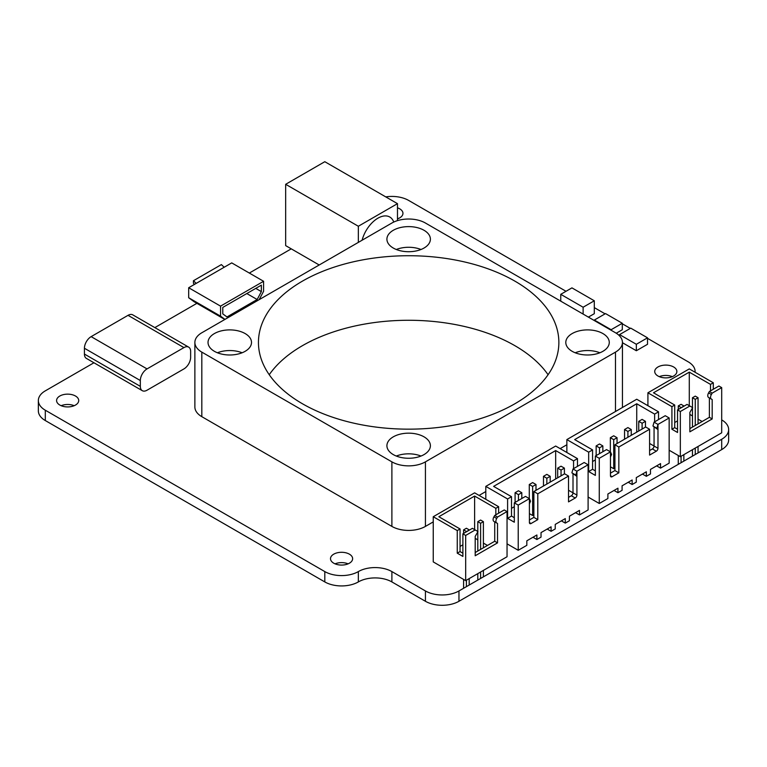 <?xml version="1.0" encoding="UTF-8"?>
<svg xmlns="http://www.w3.org/2000/svg" width="767" height="767" viewBox="0 0 767 767"><rect width="100%" height="100%" fill="white"/><g stroke="black" fill="none" stroke-linecap="round" stroke-linejoin="round"><path stroke-width="1.15" d="M45.301 410.22L45.301 420.546A23.719 13.691 180 0 1 38.35 410.863L38.35 400.537A23.719 13.691 0 0 0 45.301 410.22L324.805 571.588A23.719 13.691 0 0 0 358.342 571.588A23.719 13.691 180 0 1 391.889 571.588L391.889 581.923A23.719 13.691 0 0 0 358.342 581.923A23.719 13.691 180 0 1 324.805 581.923L324.805 571.588M45.301 420.546L324.805 581.923M391.889 571.588L425.426 590.954A23.719 13.691 0 0 0 458.963 590.954L458.963 601.28A23.719 13.691 180 0 1 425.426 601.28L391.889 581.923M458.963 601.28L721.699 449.596L721.699 439.27A23.719 13.691 0 0 0 728.65 429.587A23.719 13.691 0 0 0 721.699 419.904M728.65 429.587L728.65 439.913A23.719 13.691 180 0 1 721.699 449.596M398.409 218.509A11.064 6.385 0 0 0 397.479 218.154M672.323 376.655A11.064 6.385 0 0 0 659.284 376.655M74.178 405.705A11.064 6.385 0 0 0 61.139 405.705M348.093 563.841A11.064 6.385 0 0 0 335.054 563.841M566.017 291.287L408.658 200.436A23.719 13.691 0 0 0 385.743 196.889M695.075 372.254A23.719 13.691 0 0 0 695.113 371.487A23.719 13.691 0 0 0 688.162 361.803L647.521 338.343M630.301 328.401L622.305 323.789M605.096 313.847L594.3 307.615M458.963 590.954L721.699 439.27M93.948 362.762L45.301 390.854A23.719 13.691 0 0 0 38.35 400.537M291.259 248.844L249.333 273.052M196.898 303.329L154.848 327.605M616.256 333.223L622.305 329.724L622.305 323.271L605.537 313.588L594.358 320.05L611.126 329.724L622.305 323.271M622.44 342.715L636.342 350.74L647.521 344.287L647.521 337.825L630.752 328.142L619.573 334.604L636.342 344.287L647.521 337.825M588.375 317.107L594.3 313.693L594.3 300.779L571.942 287.874L560.754 294.327L583.121 307.231L594.3 300.779M397.479 218.863A11.064 6.385 0 0 0 402.953 213.341A11.064 6.385 0 0 0 399.712 208.825A11.064 6.385 0 0 0 397.479 207.828M657.981 376.012A11.064 6.385 0 0 0 670.042 377.393A11.064 6.385 0 0 0 676.868 371.487A11.064 6.385 0 0 0 673.627 366.971A11.064 6.385 0 0 0 661.566 365.591A11.064 6.385 0 0 0 654.73 371.487A11.064 6.385 0 0 0 657.981 376.012M59.836 405.053A11.064 6.385 0 0 0 71.897 406.443A11.064 6.385 0 0 0 78.723 400.537A11.064 6.385 0 0 0 75.482 396.021A11.064 6.385 0 0 0 63.421 394.631A11.064 6.385 0 0 0 56.585 400.537A11.064 6.385 0 0 0 59.836 405.053M333.75 563.199A11.064 6.385 0 0 0 345.812 564.589A11.064 6.385 0 0 0 352.638 558.683A11.064 6.385 0 0 0 349.397 554.167A11.064 6.385 0 0 0 337.336 552.777A11.064 6.385 0 0 0 330.51 558.683A11.064 6.385 0 0 0 333.75 563.199M611.126 330.241L611.126 329.724M594.358 320.558L594.358 320.05M636.342 350.74L636.342 344.287M619.573 335.917L619.573 334.604M583.121 314.067L583.121 307.231M560.754 301.163L560.754 294.327M358.342 242.391L358.342 226.255L397.479 203.658L397.479 220.637M393.759 222.056A23.719 13.691 120 0 0 389.77 217.013A23.719 13.691 120 0 0 362.101 240.224M319.216 264.989L285.669 245.622L285.669 184.301L324.805 161.703L397.479 203.658M358.342 226.255L285.669 184.301M224.98 319.388L220.551 316.148L220.551 306.138L263.589 281.288L263.589 291.297L259.16 299.657M257.166 299.513L261.355 291.613L261.355 285.151L222.785 307.423L222.785 313.876L226.974 316.944L257.166 299.513L246.821 293.55M224.846 319.465L194.099 301.719L188.682 297.749L188.682 287.74L196.227 283.378L193.437 280.732L193.437 283.32L194.54 284.356M263.589 281.288L231.73 262.889L224.185 267.242L221.385 264.596L193.437 280.732M224.185 267.242L196.227 283.378M220.551 306.138L188.682 287.74M261.355 291.613L255.766 288.382M220.551 316.148L188.682 297.749M142.298 390.681L86.393 358.4A9.482 5.474 -60 0 1 84.428 354.066L84.428 348.256A9.482 5.474 -60 0 1 91.139 336.636L128.031 315.333A9.482 5.474 -60 0 1 132.777 314.863L188.672 347.135A9.482 5.474 120 0 0 183.936 347.604L147.034 368.908A9.482 5.474 120 0 0 140.332 380.528L140.332 386.338A9.482 5.474 120 0 0 142.298 390.681A9.482 5.474 120 0 0 147.034 390.211L183.936 368.908A9.482 5.474 120 0 0 190.638 357.288L190.638 351.478A9.482 5.474 120 0 0 188.672 347.135M622.44 342.446A23.719 13.691 0 0 0 615.489 332.763L425.426 223.024A23.719 13.691 0 0 0 391.889 223.024L201.817 332.763A23.719 13.691 0 0 0 194.876 342.446A23.719 13.691 0 0 0 201.817 352.12L391.889 461.859A23.719 13.691 0 0 0 425.426 461.859L615.489 352.12A23.719 13.691 0 0 0 622.44 342.446L622.44 406.989A23.719 13.691 180 0 1 622.421 407.507M201.817 352.12L201.817 416.673A23.719 13.691 180 0 1 194.876 406.989L194.876 342.446M201.817 416.673L391.889 526.411A23.719 13.691 180 0 0 425.426 526.411L433.25 521.886M479.087 495.424L485.799 491.551M560.15 448.628L566.861 444.755M548.069 374.718A150.207 86.719 0 0 0 302.447 345.668A150.207 86.719 0 0 0 269.236 374.718M421.006 249.496A21.744 12.55 0 0 0 396.299 249.496M599.899 352.772A21.744 12.55 0 0 0 575.183 352.772M421.006 456.049A21.744 12.55 0 0 0 396.299 456.049M242.123 352.772A21.744 12.55 0 0 0 217.416 352.772M424.026 248.038A21.744 12.55 0 0 0 430.392 239.16A21.744 12.55 0 0 0 416.98 227.569A21.744 12.55 0 0 0 393.279 230.292A21.744 12.55 0 0 0 386.913 239.16A21.744 12.55 0 0 0 400.336 250.761A21.744 12.55 0 0 0 424.026 248.038M602.91 351.315A21.744 12.55 0 0 0 609.276 342.446A21.744 12.55 0 0 0 595.863 330.845A21.744 12.55 0 0 0 572.163 333.568A21.744 12.55 0 0 0 565.797 342.446A21.744 12.55 0 0 0 579.219 354.038A21.744 12.55 0 0 0 602.91 351.315M424.026 454.591A21.744 12.55 0 0 0 430.392 445.723A21.744 12.55 0 0 0 416.98 434.122A21.744 12.55 0 0 0 393.279 436.845A21.744 12.55 0 0 0 386.913 445.723A21.744 12.55 0 0 0 400.336 457.314A21.744 12.55 0 0 0 424.026 454.591M245.143 351.315A21.744 12.55 0 0 0 251.509 342.446A21.744 12.55 0 0 0 238.086 330.845A21.744 12.55 0 0 0 214.396 333.568A21.744 12.55 0 0 0 208.03 342.446A21.744 12.55 0 0 0 221.452 354.038A21.744 12.55 0 0 0 245.143 351.315M514.868 403.768A150.207 86.719 0 0 0 558.865 342.446A150.207 86.719 0 0 0 466.135 262.324A150.207 86.719 0 0 0 302.447 281.125A150.207 86.719 0 0 0 258.45 342.446A150.207 86.719 0 0 0 351.171 422.559A150.207 86.719 0 0 0 514.868 403.768M680.339 456.691L721.699 432.809L721.699 387.623L712.188 393.126L711.383 394.516A3.95 2.282 120 0 0 711.383 399.08L712.188 399.549L712.188 418.945L689.859 431.831L689.859 412.464L692.649 407.622L689.859 406.011L680.339 411.505L680.339 456.691L669.16 450.239M711.383 399.08L708.583 397.469A3.95 2.282 -60 0 1 708.583 392.905L709.389 391.506L718.909 386.012L721.699 387.623M713.291 389.252L713.291 382.771L689.284 368.908L647.914 392.79L647.914 405.705M677.539 429.261L674.72 427.631L671.921 429.242L671.921 406.654L647.914 392.79M671.921 429.242L677.539 432.492L677.539 409.894L680.339 411.505M689.284 405.685L689.284 372.139L710.501 384.382L713.291 382.771M689.284 372.139L653.503 392.79L674.72 405.043L671.921 406.654M710.501 384.382L710.501 390.873M702.141 421.514L698.056 419.156M692.467 415.935L689.859 414.42M712.188 399.549L709.389 397.939L709.389 417.325L689.859 428.609M689.859 406.011L687.059 404.401L677.539 409.894M712.188 393.126L709.389 391.506M712.188 418.945L709.389 417.325M674.72 427.631L674.72 405.043M677.539 420.872L674.72 422.502M681.067 407.862L683.857 405.925L681.067 404.314L678.268 405.925L678.268 409.473M678.268 455.502L678.268 464.342M681.067 407.536L678.268 405.925M681.067 462.731L681.067 456.279M683.857 461.12L683.857 454.658M698.056 423.873L698.056 397.728L695.266 396.117L692.467 397.728L692.467 407.526M692.467 407.939L692.467 427.094M692.467 449.692L692.467 456.144M698.056 452.913L698.056 446.461M695.266 454.534L695.266 448.081M695.266 425.484L695.266 399.339L698.056 397.728M695.266 399.339L692.467 397.728M669.16 417.967L657.981 424.419L657.981 429.587L652.947 426.03L654.059 422.157L665.238 415.704L669.16 417.967L669.16 463.153L660.55 468.119L660.55 463.604L650.483 469.414L650.483 473.929L646.351 476.317L646.351 471.801L636.284 477.611L636.284 482.127L632.152 484.514L632.152 479.998L622.085 485.808L622.085 490.324L617.953 492.711L617.953 488.195L607.886 494.006L607.886 498.521L599.276 503.488L599.276 458.311L610.455 451.849L611.577 454.438L610.455 457.017L610.455 451.849L606.544 449.596L595.365 456.049L595.365 475.415L588.663 471.542L592.575 469.279L595.365 470.89M649.591 450.565L652.381 448.944L656.303 451.207A2.368 1.371 -60 0 0 657.981 448.302L657.981 424.419L654.059 422.157L657.981 424.419L656.859 428.293L652.947 426.03M656.859 428.293L657.981 429.587M614.933 467.995L613.705 468.704L610.455 466.825M610.35 451.792L610.35 437.717L613.705 435.781L617.052 437.717L613.705 439.654L610.35 437.717M613.705 468.704L613.705 439.654M592.575 461.533L595.365 459.922M649.591 443.46L654.059 446.039L654.059 427.324M566.861 452.501L566.861 439.587L588.663 452.175L592.575 449.913L574.684 439.587L636.735 403.768L654.625 414.094L658.537 411.831L658.537 419.578M592.575 449.913L592.575 469.279M566.861 439.587L636.735 399.243L658.537 411.831M599.276 458.311L595.365 456.049M599.276 503.488L588.097 497.035M588.663 452.175L588.663 471.542M656.303 451.207L649.591 455.08L649.591 429.261L618.844 447.008L618.844 472.827L612.133 476.7A2.368 1.371 -60 0 1 610.954 476.825A2.368 1.371 -60 0 1 610.455 475.732L610.455 451.849L606.544 449.596M646.351 476.317L642.439 474.054M660.55 468.119L656.638 465.857M652.381 448.944A2.368 1.371 120 0 0 654.059 446.039L657.981 448.302M649.591 429.261L645.68 426.998L614.933 444.755L614.933 470.574L618.844 472.827M610.455 473.153L614.933 470.574M636.735 403.768L636.735 432.166M654.625 414.094L654.625 421.84M614.933 444.755L618.844 447.008M617.953 492.711L614.041 490.458M632.152 484.514L628.24 482.251M617.052 443.527L617.052 437.717M638.748 431.006L638.748 421.323L642.104 419.386L645.45 421.323L642.104 423.259L638.748 421.323M642.104 429.069L642.104 423.259M645.45 427.133L645.45 421.323M624.549 439.203L624.549 429.52L627.905 427.583L631.251 429.52L627.905 431.457L624.549 429.52M627.905 437.267L627.905 431.457M631.251 435.33L631.251 429.52M596.151 455.598L596.151 445.915L599.506 443.978L602.852 445.915L599.506 447.851L596.151 445.915M599.506 453.661L599.506 447.851M602.852 451.725L602.852 445.915M588.097 464.764L576.918 471.216L576.918 476.384L571.885 472.827L573.007 468.953L584.186 462.501L588.097 464.764L588.097 509.95L579.488 514.916L579.488 510.4L569.43 516.21L569.43 520.726L565.289 523.113L565.289 518.597L555.231 524.407L555.231 528.923L551.089 531.31L551.089 526.795L541.032 532.605L541.032 537.121L536.89 539.508L536.89 534.992L526.833 540.802L526.833 545.318L518.224 550.294L518.224 505.108L529.403 498.646L530.524 501.234L529.403 503.814L529.403 498.646L525.491 496.393L514.312 502.845L514.312 522.212L507.601 518.339L511.512 516.076L514.312 517.696M568.529 497.361L571.329 495.75L575.24 498.004A2.368 1.371 -60 0 0 576.918 495.099L576.918 471.216L573.007 468.953L576.918 471.216L575.796 475.089L571.885 472.827M575.796 475.089L576.918 476.384M533.87 514.791L532.643 515.501L529.403 513.622M529.288 498.588L529.288 484.514L532.643 482.577L535.999 484.514L532.643 486.451L529.288 484.514M532.643 515.501L532.643 486.451M511.512 508.329L514.312 506.719M568.529 490.257L573.007 492.845L573.007 474.121M485.799 499.298L485.799 486.383L507.601 498.972L511.512 496.709L493.622 486.383L555.672 450.565L573.563 460.89L577.474 458.628L577.474 466.374M511.512 496.709L511.512 516.076M485.799 486.383L555.672 446.039L577.474 458.628M518.224 505.108L514.312 502.845M518.224 550.294L507.045 543.832M507.601 498.972L507.601 518.339M575.24 498.004L568.529 501.877L568.529 476.058L537.792 493.814L537.792 519.633L531.08 523.506A2.368 1.371 -60 0 1 529.892 523.621A2.368 1.371 -60 0 1 529.403 522.538L529.403 498.646L525.491 496.393M565.289 523.113L561.377 520.86M579.488 514.916L575.576 512.663M571.329 495.75A2.368 1.371 120 0 0 573.007 492.845L576.918 495.099M568.529 476.058L564.617 473.795L533.87 491.551L533.87 517.37L537.792 519.633M529.403 519.949L533.87 517.37M555.672 450.565L555.672 478.963M573.563 460.89L573.563 468.637M533.87 491.551L537.792 493.814M536.89 539.508L532.979 537.255M551.089 531.31L547.178 529.057M535.999 490.324L535.999 484.514M557.686 477.803L557.686 468.119L561.041 466.183L564.397 468.119L561.041 470.056L557.686 468.119M561.041 475.866L561.041 470.056M564.397 473.929L564.397 468.119M543.487 486L543.487 476.317L546.842 474.38L550.198 476.317L546.842 478.253L543.487 476.317M546.842 484.063L546.842 478.253M550.198 482.127L550.198 476.317M515.088 502.395L515.088 492.711L518.444 490.775L521.8 492.711L518.444 494.648L515.088 492.711M518.444 500.458L518.444 494.648M521.8 498.521L521.8 492.711M465.674 580.629L433.25 561.904L433.25 516.728L457.266 530.591L457.266 553.18L462.885 556.42L462.885 533.832L465.674 535.443L465.674 580.629L507.045 556.746L507.045 511.56L504.245 509.95L494.725 515.443L493.919 516.843A3.95 2.282 -60 0 0 493.919 521.407L497.524 523.477L494.725 521.867L494.725 541.262L475.195 552.537M498.627 513.19L498.627 506.699L474.62 492.845L433.25 516.728M465.674 535.443L475.195 529.949L472.395 528.338L462.885 533.832M497.524 523.477L497.524 542.873L475.195 555.768L475.195 536.401L477.985 531.56L475.195 529.949M507.045 511.56L497.524 517.054L496.719 518.454A3.95 2.282 120 0 0 496.719 523.017M474.62 529.613L474.62 496.067L495.837 508.32L498.627 506.699M474.62 496.067L438.839 516.728L460.056 528.971L457.266 530.591M495.837 508.32L495.837 514.801M487.476 545.452L483.392 543.094M477.803 539.863L475.195 538.357M497.524 517.054L494.725 515.443M497.524 542.873L494.725 541.262M462.885 553.199L460.056 551.569L457.266 553.18M460.056 551.569L460.056 528.971M462.885 544.8L460.056 546.43M466.403 531.799L469.193 529.863L466.403 528.242L463.604 529.863L463.604 533.41M463.604 579.43L463.604 588.279M466.403 531.473L463.604 529.863M466.403 586.659L466.403 580.207M469.193 585.048L469.193 578.596M483.392 547.801L483.392 521.665L480.602 520.045L477.803 521.665L477.803 531.454M477.803 531.876L477.803 551.032M477.803 573.62L477.803 580.082M483.392 576.851L483.392 570.399M480.602 578.462L480.602 572.009M480.602 549.421L480.602 523.276L483.392 521.665M480.602 523.276L477.803 521.665M425.426 590.954L425.426 601.28M358.342 581.923L358.342 571.588M128.031 315.333L183.936 347.604M84.428 354.066L140.332 386.338M84.428 348.256L140.332 380.528M91.139 336.636L147.034 368.908M615.489 352.12L615.489 411.505M425.426 461.859L425.426 526.411M391.889 461.859L391.889 526.411M711.383 394.516L708.583 392.905M612.133 476.7L610.455 475.732M531.08 523.506L529.403 522.538M496.719 518.454L493.919 516.843M695.113 371.487L695.113 372.273"/></g></svg>
